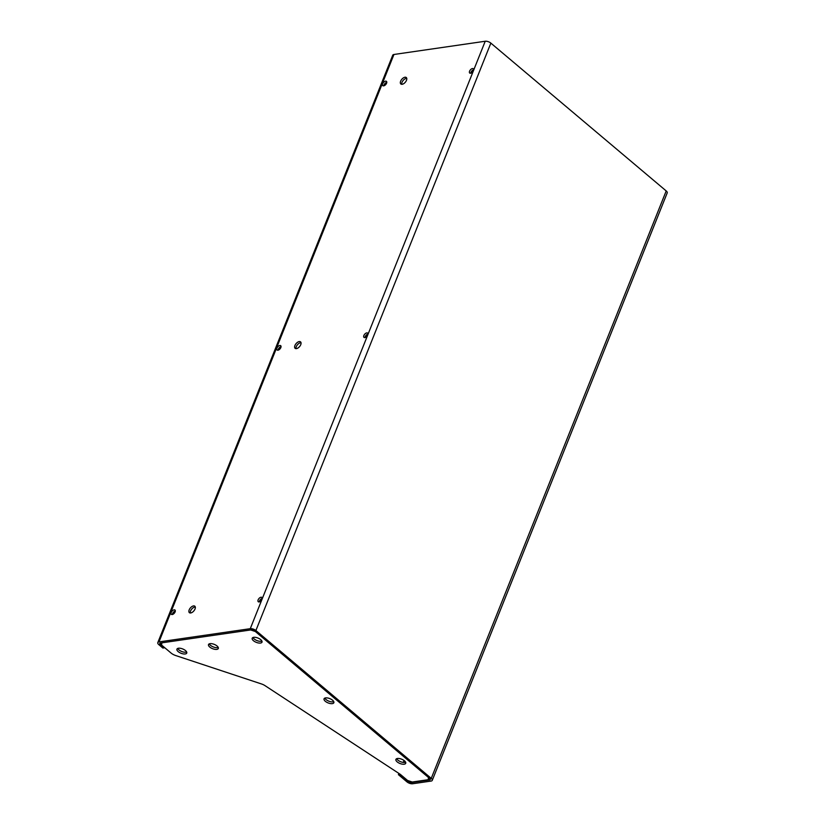 <?xml version="1.0" encoding="UTF-8"?>
<svg xmlns="http://www.w3.org/2000/svg" width="825" height="825" viewBox="0 0 825 825"><rect width="100%" height="100%" fill="white"/><g stroke="black" fill="none" stroke-linecap="round" stroke-linejoin="round"><path stroke-width="1.24" d="M383.831 85.821A2.815 1.526 130.1 0 1 384.048 84.923A2.815 1.526 130.1 0 1 386.781 82.325M382.687 83.779A2.815 1.526 130.1 0 1 384.502 81.593A2.815 1.526 130.1 0 1 386.44 81.345A2.815 1.526 130.1 0 1 386.574 83.222A2.815 1.526 130.1 0 1 384.759 85.408A2.815 1.526 130.1 0 1 382.81 85.656A2.815 1.526 130.1 0 1 382.687 83.779M470.735 73.229A2.815 1.526 130.1 0 1 470.951 72.332A2.815 1.526 130.1 0 1 473.694 69.723M469.59 71.187A2.815 1.526 130.1 0 1 471.405 68.991A2.815 1.526 130.1 0 1 473.354 68.753A2.815 1.526 130.1 0 1 473.478 70.62A2.815 1.526 130.1 0 1 471.663 72.817A2.815 1.526 130.1 0 1 469.724 73.054A2.815 1.526 130.1 0 1 469.59 71.187M296 348.645A4.218 2.289 130.1 0 1 296.278 346.665A4.218 2.289 130.1 0 1 301.022 342.695M294.927 345.52A4.218 2.289 130.1 0 1 297.639 342.231A4.218 2.289 130.1 0 1 300.558 341.87A4.218 2.289 130.1 0 1 300.743 344.675A4.218 2.289 130.1 0 1 298.031 347.964A4.218 2.289 130.1 0 1 295.113 348.325A4.218 2.289 130.1 0 1 294.927 345.52M278.097 350.171A2.815 1.526 130.1 0 1 278.314 349.264A2.815 1.526 130.1 0 1 281.057 346.665M276.963 348.129A2.815 1.526 130.1 0 1 278.767 345.933A2.815 1.526 130.1 0 1 280.717 345.696A2.815 1.526 130.1 0 1 280.84 347.562A2.815 1.526 130.1 0 1 279.036 349.759A2.815 1.526 130.1 0 1 277.087 349.996A2.815 1.526 130.1 0 1 276.963 348.129M259.277 601.91A2.815 1.526 130.1 0 1 259.493 601.012A2.815 1.526 130.1 0 1 262.237 598.403M258.132 599.868A2.815 1.526 130.1 0 1 259.947 597.671A2.815 1.526 130.1 0 1 261.896 597.434A2.815 1.526 130.1 0 1 262.02 599.301A2.815 1.526 130.1 0 1 260.205 601.497A2.815 1.526 130.1 0 1 258.266 601.734A2.815 1.526 130.1 0 1 258.132 599.868M172.373 614.512A2.815 1.526 130.1 0 1 172.58 613.614A2.815 1.526 130.1 0 1 175.323 611.005M171.229 612.47A2.815 1.526 130.1 0 1 173.044 610.273A2.815 1.526 130.1 0 1 174.983 610.036A2.815 1.526 130.1 0 1 175.117 611.903A2.815 1.526 130.1 0 1 173.302 614.099A2.815 1.526 130.1 0 1 171.352 614.336A2.815 1.526 130.1 0 1 171.229 612.47M190.276 612.985A4.218 2.289 130.1 0 1 190.544 611.005A4.218 2.289 130.1 0 1 195.298 607.035M189.193 609.861A4.218 2.289 130.1 0 1 191.905 606.571A4.218 2.289 130.1 0 1 194.824 606.21A4.218 2.289 130.1 0 1 195.02 609.015A4.218 2.289 130.1 0 1 192.297 612.305A4.218 2.289 130.1 0 1 189.389 612.666A4.218 2.289 130.1 0 1 189.193 609.861M365.011 337.569A2.815 1.526 130.1 0 1 365.217 336.672A2.815 1.526 130.1 0 1 367.96 334.063M363.866 335.528A2.815 1.526 130.1 0 1 365.681 333.331A2.815 1.526 130.1 0 1 367.62 333.094A2.815 1.526 130.1 0 1 367.754 334.96A2.815 1.526 130.1 0 1 365.939 337.157A2.815 1.526 130.1 0 1 363.99 337.394A2.815 1.526 130.1 0 1 363.866 335.528M401.734 84.305A4.218 2.289 130.1 0 1 402.012 82.325A4.218 2.289 130.1 0 1 406.756 78.354M400.651 81.18A4.218 2.289 130.1 0 1 403.373 77.89A4.218 2.289 130.1 0 1 406.282 77.529A4.218 2.289 130.1 0 1 406.478 80.334A4.218 2.289 130.1 0 1 403.765 83.624A4.218 2.289 130.1 0 1 400.847 83.985A4.218 2.289 130.1 0 1 400.651 81.18M255.894 630.537A4.218 1.846 -158.2 0 0 250.274 628.681L158.998 641.912A4.218 1.846 -158.2 0 0 157.792 642.623L392.741 55.203A4.218 1.846 21.8 0 1 393.948 54.481L485.224 41.25A4.218 1.846 21.8 0 1 490.854 43.117L255.894 630.537L431.248 778.367L666.208 190.936L490.854 43.117M398.877 773.417L398.392 774.644L399.847 774.438L408.437 781.677A2.114 0.928 -158.2 0 0 411.242 782.605L429.691 779.934A2.114 0.928 -158.2 0 0 430.299 779.573A2.114 0.928 -158.2 0 0 429.794 778.583L254.44 630.754A2.114 0.928 -158.2 0 0 251.625 629.815L160.349 643.057A2.114 0.928 -158.2 0 0 159.751 643.407A2.114 0.928 -158.2 0 0 160.246 644.408L160.823 642.984M398.392 774.644L406.972 781.883A4.218 1.846 -158.2 0 0 412.603 783.75L431.052 781.079A4.218 1.846 -158.2 0 0 432.259 780.357A4.218 1.846 -158.2 0 0 431.248 778.367M666.208 190.936A4.218 1.846 21.8 0 1 667.208 192.926L432.259 780.357M404.054 760.495L403.281 762.424M405.065 761.393L404.632 762.475M157.792 642.623A4.218 1.846 -158.2 0 0 158.792 644.614L162.865 648.048L164.319 647.831L160.246 644.408M185.491 650.574A5.28 2.31 -158.2 0 0 180.428 648.306A5.28 2.31 -158.2 0 0 176.942 649.141A5.28 2.31 -158.2 0 0 178.2 651.626A5.28 2.31 -158.2 0 0 183.263 653.895A5.28 2.31 -158.2 0 0 186.749 653.06A5.28 2.31 -158.2 0 0 185.491 650.574M177.726 648.429A5.28 2.31 -158.2 0 0 178.912 649.863A5.28 2.31 -158.2 0 0 186.667 652.008M404.456 760.815A5.28 2.31 -158.2 0 0 399.403 758.557A5.28 2.31 -158.2 0 0 395.918 759.382A5.28 2.31 -158.2 0 0 397.176 761.877A5.28 2.31 -158.2 0 0 402.229 764.136A5.28 2.31 -158.2 0 0 405.714 763.311A5.28 2.31 -158.2 0 0 404.456 760.815M396.701 758.68A5.28 2.31 -158.2 0 0 397.887 760.114A5.28 2.31 -158.2 0 0 405.642 762.248M260.741 639.664A5.28 2.31 -158.2 0 0 255.688 637.395A5.28 2.31 -158.2 0 0 252.203 638.23A5.28 2.31 -158.2 0 0 253.461 640.716A5.28 2.31 -158.2 0 0 258.514 642.984A5.28 2.31 -158.2 0 0 261.999 642.149A5.28 2.31 -158.2 0 0 260.741 639.664M252.986 637.519A5.28 2.31 -158.2 0 0 254.162 638.952A5.28 2.31 -158.2 0 0 261.917 641.097M217.047 645.996A5.28 2.31 -158.2 0 0 211.994 643.727A5.28 2.31 -158.2 0 0 208.508 644.562A5.28 2.31 -158.2 0 0 209.767 647.048A5.28 2.31 -158.2 0 0 214.82 649.316A5.28 2.31 -158.2 0 0 218.305 648.481A5.28 2.31 -158.2 0 0 217.047 645.996M209.292 643.851A5.28 2.31 -158.2 0 0 210.468 645.294A5.28 2.31 -158.2 0 0 218.223 647.429M332.599 700.239A5.28 2.31 -158.2 0 0 327.546 697.971A5.28 2.31 -158.2 0 0 324.06 698.806A5.28 2.31 -158.2 0 0 325.318 701.291A5.28 2.31 -158.2 0 0 330.371 703.56A5.28 2.31 -158.2 0 0 333.857 702.725A5.28 2.31 -158.2 0 0 332.599 700.239M324.844 698.105A5.28 2.31 -158.2 0 0 326.019 699.538A5.28 2.31 -158.2 0 0 333.785 701.673M428.443 777.439L255.348 631.517L250.656 629.96L161.803 642.84L161.638 645.098L171.064 653.039A7.033 3.083 -158.2 0 0 175.684 655.535L261.515 683.966A7.033 3.083 21.8 0 1 265.052 685.668L400.331 774.366L407.56 780.46L412.252 782.018L428.268 779.697L428.443 777.439M428.979 777.893L428.268 779.697M250.274 628.681L485.224 41.25M393.948 54.481L158.998 641.912M411.242 782.605L411.572 781.791M430.114 778.893L429.691 779.934M408.757 780.863L408.437 781.677"/></g></svg>
